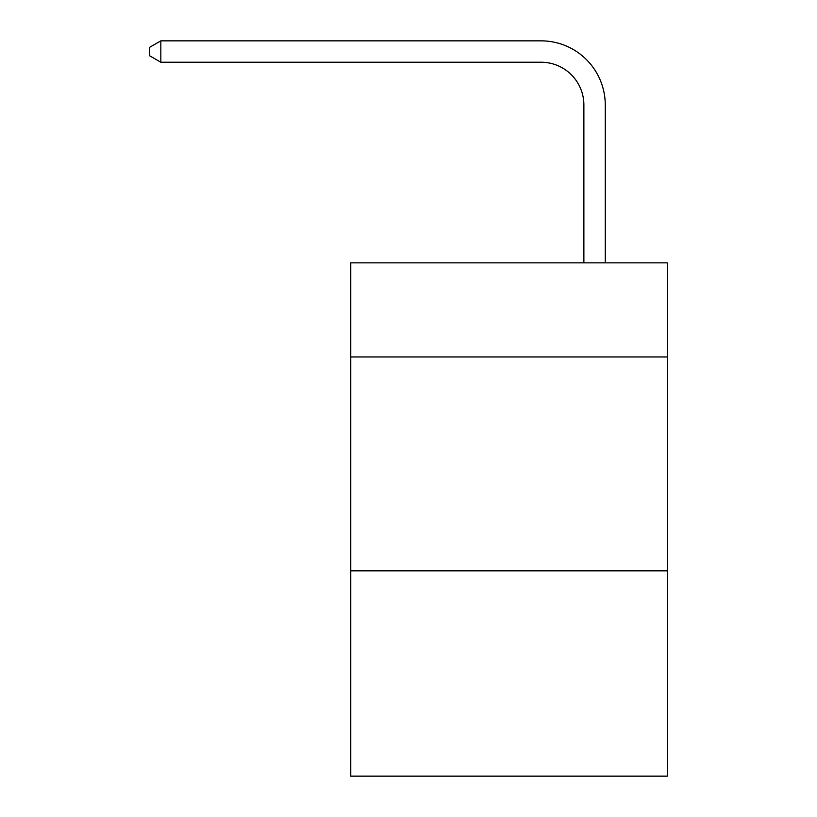 <?xml version="1.0" encoding="UTF-8"?>
<svg xmlns="http://www.w3.org/2000/svg" width="817" height="817" viewBox="0 0 817 817"><rect width="100%" height="100%" fill="white"/><g stroke="black" fill="none" stroke-linecap="round" stroke-linejoin="round"><path stroke-width="1.23" d="M667.285 356.958L667.285 262.849L350.759 262.849L350.759 356.958L667.285 356.958L667.285 776.15L350.759 776.15L350.759 356.958M667.285 570.828L350.759 570.828M583.879 262.849L583.879 105.015A42.77 42.77 32.9 0 0 541.099 62.235L160.837 62.235L149.715 55.822L149.715 47.263L160.837 40.85L541.099 40.85A64.165 64.165 -147.1 0 1 605.264 105.015L605.264 262.849M583.879 105.015A42.77 42.77 32.9 0 0 541.099 62.235A42.77 42.77 32.9 0 1 583.879 105.015A42.77 42.77 32.9 0 0 541.099 62.235A42.77 42.77 32.9 0 1 583.879 105.015A42.77 42.77 32.9 0 0 541.099 62.235A42.77 42.77 32.9 0 1 583.879 105.015A42.77 42.77 32.9 0 0 541.099 62.235A42.77 42.77 32.9 0 1 583.879 105.015A42.77 42.77 32.9 0 0 541.099 62.235A42.77 42.77 32.9 0 1 583.879 105.015A42.77 42.77 32.9 0 0 541.099 62.235A42.77 42.77 32.9 0 1 583.879 105.015A42.77 42.77 32.9 0 0 541.099 62.235A42.77 42.77 32.9 0 1 583.879 105.015A42.77 42.77 32.9 0 0 541.099 62.235A42.77 42.77 32.9 0 1 583.879 105.015A42.77 42.77 32.9 0 0 541.099 62.235A42.77 42.77 32.9 0 1 583.879 105.015A42.77 42.77 32.9 0 0 541.099 62.235A42.77 42.77 32.9 0 1 583.879 105.015A42.77 42.77 32.9 0 0 541.099 62.235A42.77 42.77 32.9 0 1 583.879 105.015A42.77 42.77 32.9 0 0 541.099 62.235A42.77 42.77 32.9 0 1 583.879 105.015A42.77 42.77 32.9 0 0 541.099 62.235A42.77 42.77 32.9 0 1 583.879 105.015A42.77 42.77 32.9 0 0 541.099 62.235A42.77 42.77 32.9 0 1 583.879 105.015A42.77 42.77 32.9 0 0 541.099 62.235A42.77 42.77 32.9 0 1 583.879 105.015A42.77 42.77 32.9 0 0 541.099 62.235A42.77 42.77 32.9 0 1 583.879 105.015A42.77 42.77 32.9 0 0 541.099 62.235A42.77 42.77 32.9 0 1 583.879 105.015A42.77 42.77 32.9 0 0 541.099 62.235A42.77 42.77 32.9 0 1 583.879 105.015A42.77 42.77 32.9 0 0 541.099 62.235A42.77 42.77 32.9 0 1 583.879 105.015A42.77 42.77 32.9 0 0 541.099 62.235A42.77 42.77 32.9 0 1 583.879 105.015A42.77 42.77 32.9 0 0 541.099 62.235A42.77 42.77 32.9 0 1 583.879 105.015A42.77 42.77 32.9 0 0 541.099 62.235A42.77 42.77 32.9 0 1 583.879 105.015A42.77 42.77 32.9 0 0 541.099 62.235A42.77 42.77 32.9 0 1 583.879 105.015A42.77 42.77 32.9 0 0 541.099 62.235A42.77 42.77 32.9 0 1 583.879 105.015A42.77 42.77 32.9 0 0 541.099 62.235A42.77 42.77 32.9 0 1 583.879 105.015A42.77 42.77 32.9 0 0 541.099 62.235A42.77 42.77 32.9 0 1 583.879 105.015A42.77 42.77 32.9 0 0 541.099 62.235A42.77 42.77 32.9 0 1 583.879 105.015A42.77 42.77 32.9 0 0 541.099 62.235M160.837 62.235L160.837 40.85L541.099 40.85"/></g></svg>
